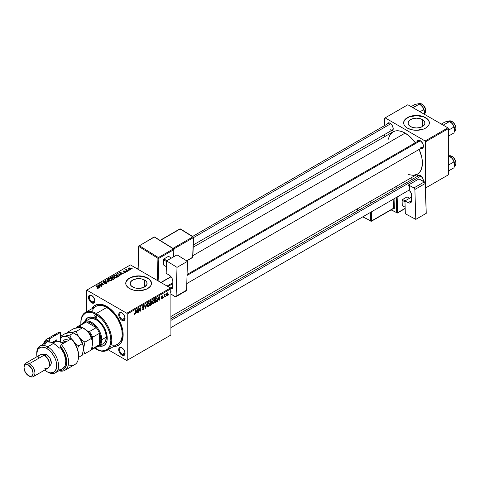 <?xml version="1.0" encoding="UTF-8"?>
<svg xmlns="http://www.w3.org/2000/svg" width="480" height="480" viewBox="0 0 480 480"><rect width="100%" height="100%" fill="white"/><g stroke="black" fill="none" stroke-linecap="round" stroke-linejoin="round"><path stroke-width="0.72" d="M422.484 119.616L422.484 126.528L419.742 127.584L416.502 127.956L413.262 127.584L410.514 126.528A8.466 4.884 180 0 1 408.036 123.072A8.466 4.884 180 0 1 413.262 118.554A8.466 4.884 180 0 1 422.484 119.616L424.32 121.2L424.962 123.072L424.32 124.944L422.484 126.528L422.484 119.616A8.466 4.884 180 0 1 424.962 123.072A8.466 4.884 180 0 1 419.742 127.584A8.466 4.884 180 0 1 410.514 126.528L408.678 124.944L408.036 123.072L408.678 121.2L410.514 119.616L413.262 118.554L416.502 118.182L419.742 118.554L422.484 119.616M429.366 122.964A12.864 7.428 0 0 0 425.598 117.822L425.598 117.612A12.864 7.428 180 0 1 429.366 122.862A12.864 7.428 180 0 1 421.422 129.72A12.864 7.428 180 0 1 407.406 128.112L411.576 129.72L416.502 130.29L423.648 129.036L425.598 128.112L428.388 125.706L429.12 124.308L429.12 121.41L427.194 118.734L425.598 117.612L421.422 115.998L416.502 115.434L411.576 115.998L407.406 117.612L405.804 118.734L403.884 121.41L403.884 124.308L404.616 125.706L407.406 128.112A12.864 7.428 180 0 1 403.638 122.862A12.864 7.428 180 0 1 411.576 115.998A12.864 7.428 180 0 1 425.598 117.612L425.598 117.822A12.864 7.428 0 0 0 411.66 116.19A12.864 7.428 0 0 0 403.638 122.964M132.624 286.962A8.466 4.884 180 0 1 130.146 283.506A8.466 4.884 180 0 1 135.372 278.994A8.466 4.884 180 0 1 144.6 280.056L144.6 286.962L143.316 287.574L138.612 288.396L135.372 288.024L131.574 286.224L130.308 284.46L130.308 282.558L130.794 281.64L133.908 279.444L138.612 278.622L141.852 278.994L145.65 280.794L146.916 282.558L146.916 284.46L144.6 286.962L144.6 280.056A8.466 4.884 180 0 1 147.078 283.506A8.466 4.884 180 0 1 141.852 288.024A8.466 4.884 180 0 1 132.624 286.962M151.476 283.404A12.864 7.428 0 0 0 147.708 278.256L147.708 278.046A12.864 7.428 180 0 1 151.476 283.296A12.864 7.428 180 0 1 143.532 290.16A12.864 7.428 180 0 1 129.516 288.552L133.692 290.16L138.612 290.724L145.758 289.476L147.708 288.552L150.498 286.14L151.23 284.748L151.23 281.85L149.31 279.174L147.708 278.046L143.532 276.438L136.104 276.012L131.466 277.122L127.914 279.174L125.994 281.85L125.994 284.748L127.914 287.424L129.516 288.552A12.864 7.428 180 0 1 125.748 283.296A12.864 7.428 180 0 1 133.692 276.438A12.864 7.428 180 0 1 147.708 278.046L147.708 278.256A12.864 7.428 0 0 0 133.776 276.63A12.864 7.428 0 0 0 125.748 283.404M122.112 347.934A3.858 2.226 -120 0 0 119.604 349.752A3.858 2.226 -120 0 0 122.328 354.354L121.872 355.14A4.5 2.598 60 0 1 118.692 349.626A4.5 2.598 60 0 1 121.872 347.79L120.654 347.364L119.226 347.892L118.752 348.948L118.932 351.174L121.254 354.714L123.642 355.542L124.818 354.57L124.818 351.756L123.642 349.428L121.872 347.79A4.5 2.598 60 0 1 121.878 347.79A4.5 2.598 60 0 1 125.058 353.304A4.5 2.598 60 0 1 121.872 355.14L122.328 354.354A3.858 2.226 60 0 1 119.808 350.952A3.858 2.226 60 0 1 120.402 347.862A3.858 2.226 60 0 1 122.112 347.934M91.914 295.626A3.858 2.226 -120 0 0 89.406 297.45A3.858 2.226 -120 0 0 92.13 302.046L91.674 302.832A4.5 2.598 60 0 1 88.494 297.318A4.5 2.598 60 0 1 91.674 295.482L90.456 295.056L89.028 295.59L88.554 296.64L88.734 298.866L90.456 301.854L91.674 302.832L93.444 303.234L94.614 302.262L94.8 300.246L93.444 297.126L91.674 295.482A4.5 2.598 60 0 1 94.86 300.996A4.5 2.598 60 0 1 91.674 302.832L92.13 302.046A3.858 2.226 60 0 1 89.61 298.644A3.858 2.226 60 0 1 90.198 295.554A3.858 2.226 60 0 1 91.914 295.626M122.112 313.062A3.858 2.226 -120 0 0 119.604 314.886A3.858 2.226 -120 0 0 122.328 319.482L121.872 320.268A4.5 2.598 60 0 1 118.692 314.754A4.5 2.598 60 0 1 121.872 312.918L120.654 312.492L119.226 313.026L118.752 314.076L118.932 316.302L120.654 319.29L121.872 320.268L123.642 320.67L124.818 319.698L124.818 316.884L123.642 314.556L121.872 312.918A4.5 2.598 60 0 1 121.878 312.918A4.5 2.598 60 0 1 125.058 318.432A4.5 2.598 60 0 1 121.872 320.268L122.328 319.482A3.858 2.226 60 0 1 119.808 316.08A3.858 2.226 60 0 1 120.402 312.99A3.858 2.226 60 0 1 122.112 313.062M94.83 300.486L92.13 302.046L94.83 300.486M125.028 352.794L122.328 354.354L125.028 352.794M125.028 317.922L122.328 319.482L125.028 317.922M187.062 274.5L418.758 140.736A3.858 2.226 60 0 1 420.468 140.808A3.858 2.226 -120 0 0 417.972 142.14M417.138 141.666A4.5 2.598 60 0 1 420.228 140.664L419.01 140.238L417.978 140.442L417.108 141.822M386.94 124.23A4.5 2.598 60 0 1 390.03 123.228L388.26 122.826L387.384 123.336L386.91 124.386M417.138 176.538A4.5 2.598 60 0 1 420.228 175.536L419.01 175.11L417.978 175.314L417.108 176.694M107.472 306.828A21.228 12.252 -120 0 0 99.546 305.352A21.228 12.252 60 0 1 107.472 306.828M92.034 308.568A23.154 13.368 60 0 1 106.776 306.408L102.024 304.476L97.68 304.338L94.116 306.012L92.034 308.568M193.2 247.194L392.91 131.892A24.444 14.112 -120 0 1 405.132 133.104L410.148 136.86L415.266 142.746A24.444 14.112 -120 0 0 405.132 133.104L192.936 255.612L405.132 133.104L401.76 131.538L398.514 130.8L395.526 130.92L392.91 131.892L389.886 134.85L388.182 139.38M408.504 174.576L413.28 175.362L417.354 174.228A24.444 14.112 -120 0 0 419.13 149.436L421.668 156.816L422.328 161.034L422.328 164.946L421.098 169.914L419.502 172.44L417.354 174.228L170.904 316.512M170.904 318.702L418.758 175.608A3.858 2.226 60 0 1 420.468 175.68M192.576 236.448L388.554 123.3A3.858 2.226 60 0 1 390.264 123.378M86.31 290.388L86.31 311.874L86.31 290.388L130.428 264.918L170.448 288.024L126.786 313.23L86.766 290.124L126.786 313.23L127.242 314.022L127.242 360.234L170.904 335.028L170.904 288.81L127.242 314.022L127.242 360.234L126.786 360.498L108.18 349.752L126.786 360.498L170.904 335.028L126.786 360.498L170.904 335.028L170.904 288.81L170.448 288.024L170.904 288.81L127.242 314.022L126.786 313.23L170.448 288.024L130.428 264.918L86.31 290.388M154.818 300.738L154.038 303.114L152.718 303.738L152.346 302.496L152.964 300.498L154.2 299.598L154.818 300.738L154.434 299.664L153.72 299.736L152.778 300.834L152.34 302.718L152.748 303.756L153.432 303.672L152.364 303.054L153.432 303.672L154.818 300.738L154.458 300.528L154.818 300.738M158.172 299.886L157.422 301.32L158.904 296.79L159.306 296.562L159.744 299.982L159.408 300.174L159.3 299.232L158.172 299.886L159.3 299.232L159.408 300.174L159.744 299.982L159.306 296.562L158.904 296.79L157.422 301.32L158.172 299.886M134.634 314.526L134.064 314.502L134.01 313.74L134.34 313.5L134.514 314.136L134.958 313.728L135.804 310.128L135.192 313.878L134.634 314.526L135.414 313.05L135.804 310.128L134.652 314.088L134.34 313.5L134.01 313.74L134.634 314.526L133.98 314.094M144.03 308.022L143.496 309.306L142.272 309.786L142.044 309.006L142.374 308.772L142.884 309.318L143.682 308.388L142.398 307.488L142.926 306.024L143.628 305.628L144.126 305.922L144.192 306.384L143.316 306.174L142.704 307.05L143.826 307.44L144.03 308.022L142.704 307.05L143.256 306.21L144.192 306.384L143.922 305.67L143.268 305.772L142.374 307.26L143.7 308.25L143.052 309.24L142.458 309.264L142.374 308.772L142.044 309.006L142.308 309.81L143.028 309.678L142.044 309.114L143.028 309.678L144.03 308.022L142.386 307.074L144.03 308.022M147.006 303.66L145.614 308.142L145.188 308.382L144.702 304.992L145.038 304.794L145.452 307.704L147.006 303.66L145.452 307.704L145.038 304.794L144.702 304.992L145.188 308.382L145.614 308.142L145.116 307.854L145.614 308.142L147.006 303.66M149.526 303.792L148.746 306.174L147.426 306.792L147.066 305.328L147.672 303.552L148.908 302.652L149.526 303.792L149.142 302.724L148.428 302.79L147.48 303.894L147.048 305.772L147.456 306.81L148.14 306.732L147.072 306.114L148.14 306.732L149.526 303.792L149.166 303.582L149.526 303.792M168.666 294.306L168.258 295.068L168.666 294.306M151.884 303.378L151.05 302.892L151.884 303.378L151.626 304.32L149.694 305.784L150.228 301.8L151.824 301.266L151.488 302.862L151.884 303.378L151.488 302.862L151.926 301.716L151.488 301.134L150.228 301.8L149.694 305.784L150.966 305.046L150.594 304.836L150.966 305.046L151.884 303.378L151.488 302.862M136.38 312.468L135.636 313.902L137.112 309.372L137.514 309.138L137.952 312.564L137.622 312.756L137.514 311.814L136.38 312.468L137.514 311.814L137.622 312.756L137.952 312.564L137.514 309.138L137.112 309.372L135.636 313.902L136.38 312.468M138.954 309.738L138.282 312.372L138.828 308.382L139.176 308.184L140.082 310.776L140.862 307.206L140.328 311.196L139.974 311.394L139.062 308.808L138.954 309.738L139.062 308.808L139.974 311.394L140.328 311.196L140.862 307.206L140.082 310.776L139.176 308.184L138.828 308.382L138.282 312.372L138.954 309.738L138.666 309.57L138.954 309.738M161.856 298.812L161.106 298.698L161.394 298.074L161.742 298.524L162.294 297.9L161.46 297.438L161.376 296.85L162.588 295.83L162.798 296.31L162.12 296.232L161.688 296.766L162.594 297.348L162.396 298.308L161.856 298.812L162.636 297.588L161.682 296.844L162.03 296.274L162.798 296.31L162.048 295.932L161.352 297.096L162.306 297.81L161.868 298.47L161.064 298.314L161.856 298.812L161.064 298.362M156.438 301.8L154.986 302.73L155.526 298.74L156.9 298.08L157.416 298.932L157.056 300.852L156.438 301.8L157.422 299.148L156.72 298.098L155.526 298.74L154.986 302.73L155.928 302.184L155.556 301.968L156.438 301.8M168.048 293.58L167.478 295.398L166.422 295.848L166.284 294.612L166.8 293.346L167.616 292.806L168.042 293.388L167.28 292.908L166.23 295.218L167.016 295.83L166.236 295.38L167.016 295.83L168.048 293.58L167.652 293.352L168.048 293.58M165.606 296.076L165.198 296.832L165.606 296.076M164.424 296.214L163.92 297.57L164.31 294.672L164.646 294.48L164.562 295.08L165.324 294.138L164.424 296.214L165.324 294.138L164.562 295.08L164.646 294.48L164.31 294.672L163.92 297.57L164.424 296.214L164.124 296.04L164.424 296.214M163.374 297.36L162.966 298.122L163.374 297.36M126.912 271.674L126.192 271.56L126.912 271.674M129.144 270.384L128.43 270.27L129.144 270.384M117.09 277.392L117.504 276.42L116.364 275.388L114.714 275.13L113.706 275.718L114.264 276.996L116.334 277.62L117.558 276.702L116.628 275.526L114.108 275.34L113.646 276.162L114.618 277.23L117.09 277.392M121.398 274.86L120.918 274.128L122.052 273.48L123.36 273.726L119.736 272.136L119.334 272.37L121.038 275.064L121.398 274.86L120.918 274.128L122.052 273.48L123.36 273.726L119.736 272.136L119.334 272.37L121.038 275.064L121.398 274.86M113.466 277.548L113.13 276.846L113.13 277.956L113.13 276.846L111.972 276.684L111.48 277.338L111.48 276.906L110.664 277.38L113.31 279.528L114.87 278.538L114.678 277.806L113.466 277.548L112.596 276.654L110.664 277.38L113.31 279.528L114.942 278.298L113.532 277.344M109.23 281.88L107.436 279.24L107.076 279.45L108.618 281.712L105.138 280.572L108.804 282.126L109.23 281.88L107.436 279.24L107.076 279.45L108.618 281.712L105.138 280.572L108.804 282.126L109.23 281.88M98.286 288.246L98.178 287.28L98.178 288.306L98.178 287.28L96.24 285.708L96.24 286.17L96.24 285.708L95.904 285.9L97.776 287.424L97.938 288.384L97.938 288.018L97.212 287.994L97.212 288.342L96.966 287.814L96.936 288.216L97.98 288.378L98.568 287.76L96.24 285.708L95.904 285.9L98.094 287.79L96.732 288.078L98.286 288.246L98.586 287.856M102.234 285.924L99.978 284.112L103.938 284.934L101.298 282.786L100.962 282.978L103.218 284.796L99.258 283.962L101.898 286.116L102.234 285.924L99.978 284.112L103.938 284.934L101.298 282.786L100.962 282.978L103.218 284.796L99.258 283.962L101.898 286.116L102.234 285.924M99.606 287.436L99.132 286.71L100.26 286.056L101.568 286.308L97.95 284.718L97.542 284.952L99.246 287.646L99.606 287.436L99.132 286.71L100.26 286.056L101.568 286.308L97.95 284.718L97.542 284.952L99.246 287.646L99.606 287.436M106.686 283.398L107.142 282.846L106.674 282.24L103.77 282.042L104.142 281.532L105.414 281.322L104.076 281.202L103.272 281.73L103.968 282.522L106.506 282.528L106.152 283.26L104.622 283.344L105.936 283.656L107.142 282.81L106.752 282.282L103.92 282.174L104.016 281.598L105.51 281.37L103.656 281.376L103.236 281.892L103.608 282.378L106.452 282.492L106.338 283.17L104.622 283.344L106.686 283.398M111.798 280.446L112.212 279.474L111.072 278.442L109.422 278.184L108.414 278.772L108.972 280.056L110.868 280.686L111.798 280.446L112.266 279.756L111.336 278.58L108.816 278.394L108.354 279.216L109.326 280.284L111.798 280.446M123.936 272.532L125.154 272.682L125.88 272.004L125.196 271.554L123.6 271.62L123.576 271.212L124.758 271.008L123.63 270.894L123.012 271.314L123.27 271.818L125.436 272.004L123.936 272.532L125.508 272.532L125.622 271.692L123.768 271.686L123.576 271.212L124.758 271.008L123.306 271.032L123.27 271.818L125.316 271.896L125.238 272.352L123.936 272.532M119.976 275.586L119.16 273.978L119.16 274.392L119.16 273.978L117.198 273.654L116.748 274.296L116.748 273.864L115.956 274.32L118.602 276.474L120.078 275.43L119.646 274.32L117.72 273.57L115.956 274.32L118.602 276.474L120.132 275.202M130.674 269.55L130.974 268.806L130.092 268.032L128.952 267.864L128.196 268.368L128.964 269.472L130.272 269.7L131.022 269.034L130.278 268.128L128.538 268.014L128.172 268.518L128.964 269.472L130.674 269.55M127.866 271.122L126.648 270.036L126.666 269.19L126.336 269.886L125.61 269.754L127.536 271.314L127.866 271.122L127.11 270.492L126.666 269.19L126.336 269.886L125.61 269.754L127.536 271.314L127.866 271.122M132.204 268.62L131.484 268.506L132.204 268.62M123.132 333.954A21.228 12.252 60 0 1 120.444 341.55A21.228 12.252 -120 0 0 123.132 333.954M384.666 118.134L384.666 125.55L384.666 118.134L407.862 104.742L447.882 127.848L425.142 140.982L385.116 117.87L425.142 140.982L425.598 141.768L425.598 187.98L448.338 174.852L448.338 128.64L425.598 141.768L425.49 188.046L448.338 174.852L425.49 188.046L448.338 174.852L448.338 128.64L447.882 127.848L448.338 128.64L425.598 141.768L425.142 140.982L447.882 127.848L407.862 104.742L384.666 118.134M384.666 134.46L384.666 136.65L384.666 134.46M423.354 181.734L423.174 179.502L422.484 177.912L420.228 175.536A4.5 2.598 60 0 1 423.414 181.05A4.5 2.598 60 0 1 423.402 181.326M390.654 130.872L391.8 130.98L392.676 130.476L393.156 127.992L391.8 124.872L390.03 123.228A4.5 2.598 60 0 1 393.216 128.742A4.5 2.598 60 0 1 390.798 130.914M420.852 148.302L421.998 148.416L422.88 147.912L423.354 145.428L422.484 143.04L420.228 140.664A4.5 2.598 60 0 1 423.414 146.178A4.5 2.598 60 0 1 421.002 148.35M423.402 145.902A3.858 2.226 60 0 1 422.616 147.42A3.858 2.226 60 0 1 420.684 147.228A3.858 2.226 -120 0 0 423.402 145.902M393.204 128.466A3.858 2.226 60 0 1 392.412 129.984A3.858 2.226 60 0 1 390.486 129.792A3.858 2.226 -120 0 0 393.204 128.466M423.402 180.774A3.858 2.226 60 0 1 423.324 181.284A3.858 2.226 -120 0 0 423.402 180.774M113.904 346.446L115.872 346.284L118.35 345.366L121.218 342.564L122.442 339.846L123.072 336.57L122.832 330.894L121.218 324.738L117.162 316.692L113.04 311.46L106.776 306.408A23.154 13.368 60 0 1 123.15 334.764A23.154 13.368 60 0 1 113.904 346.446M125.052 318.156A3.858 2.226 60 0 1 124.26 319.674A3.858 2.226 60 0 1 122.328 319.482A3.858 2.226 -120 0 0 125.052 318.156M125.052 353.028A3.858 2.226 60 0 1 124.26 354.546A3.858 2.226 60 0 1 122.328 354.354A3.858 2.226 -120 0 0 125.052 353.028M94.848 300.72A3.858 2.226 60 0 1 94.062 302.238A3.858 2.226 60 0 1 92.13 302.046A3.858 2.226 -120 0 0 94.848 300.72M151.23 282.06L149.31 279.384L145.758 277.332L138.612 276.084L131.466 277.332L127.914 279.384L125.994 282.06M429.12 121.62L427.194 118.944L423.648 116.898L416.502 115.644L409.356 116.898L405.804 118.944L403.884 121.62M99.606 284.25L99.606 283.764L99.606 284.25M101.298 283.254L101.298 282.786L101.298 283.254M99.978 284.55L99.978 284.112L99.978 284.55M100.626 285.084L100.626 284.604L100.626 285.084M97.95 285.588L97.95 284.718L97.95 285.588M99.132 287.454L99.132 286.71L99.132 287.454M98.94 286.392L98.436 285.594L98.436 286.362L98.046 285.066L98.046 285.75L98.046 285.066L99.84 285.87L99.84 286.302L99.84 285.87L98.94 286.392L98.94 287.154L98.046 285.066L99.84 285.87L98.94 286.392M97.776 287.424L97.938 288.018M104.916 283.494L104.916 283.134L104.916 283.494M105.012 283.536L105.012 283.194L105.012 283.536M106.338 283.56L106.338 283.17L106.338 283.56M106.452 282.492L106.338 283.17M103.656 282.402L103.656 281.376L103.656 282.402M103.92 282.174L104.016 281.598M104.328 282.576L104.328 282.27L104.328 282.576M105.228 282.48L105.228 282.132L105.228 282.48M106.752 283.362L106.752 282.282L106.752 283.362M105.468 280.71L105.468 280.374L105.468 280.71M107.67 281.646L107.67 281.292L107.67 281.646M108.618 282.048L108.618 281.712L108.618 282.048M107.436 279.984L107.436 279.24L107.436 279.984M108.816 279.93L108.816 278.394L108.816 279.93M111.336 279.006L111.336 278.58L111.336 279.006M109.674 280.104L108.858 279.21L108.858 279.966L109.182 278.616L110.97 278.748L111.45 280.218L111.45 280.596L111.45 280.218L109.674 280.104L109.674 280.452L108.858 279.21L109.608 278.472L110.97 278.748L111.762 279.648L111.126 280.344L109.674 280.104M111.768 279.732L111.45 280.218M114.51 278.832L114.51 277.692L114.51 278.832M112.134 278.106L111.306 277.434L111.306 277.902L111.306 277.434L112.812 277.044L113.076 277.992L113.076 277.41L112.134 278.574L111.306 277.434L112.812 277.044L113.028 277.518L112.134 278.106M113.334 279.084L112.44 278.358L112.44 278.82L113.142 277.95L114.168 277.878L114.264 278.976L114.264 278.526L113.334 279.51L112.44 278.358L114.168 277.878L114.264 278.526L113.334 279.084M112.812 277.044L113.076 277.41M124.182 272.652L124.182 272.292L124.182 272.652M125.238 272.658L125.238 272.352L125.238 272.658M125.316 271.896L125.238 272.352M123.306 271.032L123.27 271.818M123.552 271.596L123.576 271.212M125.622 272.46L125.622 271.692L125.622 272.46M125.508 272.532L125.622 271.692M119.736 273.012L119.736 272.136L119.736 273.012M120.918 274.878L120.918 274.128L120.918 274.878M120.726 273.81L120.222 273.012L120.222 273.78L119.838 272.484L119.838 273.168L119.838 272.484L121.632 273.288L121.632 273.72L121.632 273.288L120.726 273.81L120.726 274.578L119.838 272.484L121.632 273.288L120.726 273.81M118.626 276.024L116.598 274.38L116.598 274.848L116.598 274.38L117.552 273.894L118.806 274.158L119.628 275.13L118.626 276.456L118.626 276.024L116.598 274.38L117.792 273.858L119.112 274.356L119.604 275.286L118.626 276.024M114.108 276.876L114.108 275.34L114.108 276.876M116.628 275.946L116.628 275.526L116.628 275.946M114.966 277.044L114.15 276.156L114.15 276.912L114.474 275.562L116.262 275.694L116.742 277.164L116.742 277.542L116.742 277.164L114.966 277.044L114.966 277.398L114.15 276.156L114.9 275.418L116.262 275.694L117.054 276.594L116.418 277.29L114.966 277.044M117.06 276.672L116.742 277.164M128.538 269.166L128.538 268.014L128.538 269.166M130.278 268.56L130.278 268.128L130.278 268.56M129.258 269.256L128.814 268.188L129.942 268.314L130.386 269.382L129.258 269.256L129.258 269.61L128.622 268.608L129.012 268.116L130.56 268.962L130.26 269.436L129.258 269.256M128.604 269.226L128.814 268.188M130.578 269.598L130.578 269.082L130.386 269.382M128.766 270.54L128.766 270.078L128.766 270.54M125.946 270.024L125.946 269.556L125.946 270.024M126.336 270.342L126.336 269.886L126.336 270.342M126.354 269.274L126.336 269.886M126.534 270.504L126.654 269.532M127.11 270.972L127.11 270.492L127.11 270.972M126.534 271.83L126.534 271.368L126.534 271.83M131.826 268.77L131.826 268.308L131.826 268.77M108.858 279.21L109.182 278.616M114.168 277.878L114.264 278.526M114.15 276.156L114.474 275.562M151.926 301.716L151.152 301.266L151.926 301.716L151.488 301.134M151.068 301.746L150.504 302.07L150.336 303.312L150.216 301.908L151.068 301.746L150.696 301.53L151.596 301.92L150.336 303.312L150.048 303.15L151.458 302.466L151.56 301.722L151.068 301.746L151.596 301.92M150.972 303.372L150.27 303.78L150.09 305.124L149.988 303.612L150.972 303.372L150.6 303.162L151.554 303.558L151.038 304.56L150.09 305.124L149.802 304.962L151.374 304.182L151.518 303.336L150.972 303.372L151.554 303.558M148.416 303.228L147.648 304.224L147.378 305.7L147.828 306.378L148.632 305.826L149.196 304.092L148.758 303.132L148.416 303.228L149.196 303.942L148.164 306.288L147.06 305.418L147.378 305.598L147.492 303.876L148.416 303.228L148.092 303.042L148.914 303.186L148.338 302.85M148.164 306.288L147.054 305.976M144.93 306.57L145.344 306.81L144.93 306.57M145.062 307.482L145.452 307.704L145.062 307.482M142.044 309.024L142.458 309.264L142.044 309.024M143.052 309.24L142.458 309.264M143.148 307.884L143.61 307.98M143.544 307.938L142.374 307.266L142.752 307.848M143.274 305.766L144.198 306.3L143.274 305.766M143.202 305.808L144.192 306.384L143.202 305.808M143.256 306.21L143.862 306.528M143.808 307.428L143.4 307.356M134.652 314.088L134.31 313.842M137.574 312.342L137.952 312.564L137.574 312.342M137.142 311.598L137.514 311.814L137.142 311.598M136.566 311.934L137.052 309.558L137.466 311.412L136.32 311.79L137.466 311.412L137.268 309.684L136.566 311.934M139.116 309.036L139.608 309.318L139.116 309.036M139.386 309.846L139.914 310.152L139.386 309.846M139.644 310.518L140.082 310.776L139.644 310.518M139.776 310.878L140.328 311.196L139.776 310.878M161.868 298.47L161.394 298.074M162.18 297.588L161.352 297.108M162.798 296.31L162.048 295.932M162.03 296.274L162.468 296.55M161.382 296.844L161.76 297.084M159.36 299.766L159.744 299.982L159.36 299.766M158.928 299.022L159.3 299.232L158.928 299.022M158.352 299.352L158.838 296.976L159.258 298.83L158.112 299.214L159.258 298.83L159.06 297.102L158.352 299.352M157.086 298.14L156.72 298.098M157.062 298.944L157.422 299.148L157.062 298.944M156.696 298.56L155.796 299.016L155.382 302.07L156.702 300.948L157.092 299.172L156.696 298.56L157.092 299.316L155.808 301.824L155.094 301.902L155.382 302.07L155.796 299.016L155.508 298.848L156.696 298.56L156.27 298.314L156.864 298.59L156.324 298.278M153.708 300.174L152.688 302.172L152.814 303.144L153.456 303.228L152.352 302.358L152.67 302.544L152.784 300.822L153.708 300.174L153.384 299.988L154.05 300.078L153.708 300.174L154.488 300.888L153.456 303.228L152.346 302.922M166.488 295.89L167.016 295.83M167.79 292.854L167.28 292.908M166.56 294.99L167.262 293.256L167.718 293.772L167.022 295.494L166.254 294.81L167.022 295.494L166.572 294.768L167.172 293.316L167.718 293.772L167.262 293.256M164.85 294.438L165.192 294.63L164.85 294.438M153.456 303.228L154.488 301.038L154.308 300.21L153.63 299.796M167.022 295.494L167.718 293.772M95.862 317.436A1.608 0.93 60 0 1 94.812 316.02A1.608 0.93 60 0 1 95.058 314.73A1.608 0.93 60 0 1 95.862 314.808L96.996 316.776L95.862 317.436L94.722 315.468L95.058 314.73L95.862 314.808A1.608 0.93 60 0 1 96.912 316.224A1.608 0.93 60 0 1 96.666 317.514L95.862 317.436L96.996 316.776L96.666 317.514A1.608 0.93 60 0 1 95.862 317.436M96.666 346.644L96.996 347.766L95.862 348.42A1.608 0.93 60 0 1 95.1 347.646M88.05 317.562A16.08 9.282 -120 0 0 85.392 321.39M88.272 317.424L86.406 318.864L84.966 321.564A16.08 9.282 60 0 1 87.822 317.688A16.08 9.282 60 0 1 95.862 318.486L100.212 321.996L103.902 326.97L106.362 332.652L107.01 335.49L107.01 340.614L105.312 344.364L103.902 345.54L102.174 346.176L99.114 346.074M112.692 345.228L115.368 345.12L117.708 344.25A21.87 12.624 -120 0 0 121.062 326.73A21.87 12.624 -120 0 0 106.776 307.458L96.312 313.494L95.862 314.286A21.228 12.252 60 0 1 110.868 340.278A21.228 12.252 60 0 1 95.862 348.942L96.312 349.206A21.87 12.624 -120 0 0 111.78 340.278A21.87 12.624 -120 0 0 96.312 313.494A21.87 12.624 60 0 1 110.604 332.766A21.87 12.624 60 0 1 107.25 350.292A21.87 12.624 60 0 1 96.312 349.206L101.604 350.94L105.384 350.508L108.342 348.45L110.22 344.934L110.868 340.278L110.22 334.878L108.342 329.19L105.384 323.712L101.604 318.918L97.332 315.216L92.934 312.924L88.782 312.246L85.248 313.23L82.626 315.804L81.138 319.734L80.922 324.69M108.09 307.224L107.226 307.722L108.09 307.224M87.996 320.13L89.238 319.098A14.148 8.172 60 0 1 96.312 319.8A14.148 8.172 60 0 1 105.558 332.268A14.148 8.172 60 0 1 103.392 343.608L98.844 346.23A14.148 8.172 60 0 1 96.414 346.89A14.148 8.172 -120 0 0 101.772 339.756L100.86 339.756A13.506 7.8 60 0 1 99.498 344.646A13.506 7.8 60 0 1 96.234 346.536M80.85 322.692A21.87 12.624 60 0 1 85.38 312.414A21.87 12.624 60 0 1 96.312 313.494L106.776 307.458A21.87 12.624 -120 0 0 95.844 306.372L93.918 307.968L92.49 310.23M94.386 348.012L95.862 348.942A21.228 12.252 60 0 1 94.428 348.036M96.78 346.872A1.608 0.93 60 0 1 96.666 348.498A1.608 0.93 60 0 1 95.862 348.42L96.996 347.766L96.294 348.57L95.058 347.568M87.822 317.688L91.506 316.974L95.862 318.486A16.08 9.282 60 0 1 106.362 332.652A16.08 9.282 60 0 1 103.902 345.54A16.08 9.282 60 0 1 99.102 346.068M107.25 350.292L118.728 343.542L120.414 341.604L121.572 339.036L122.166 335.946L121.944 330.582L120.414 324.768L117.708 318.996L114.066 313.776L109.794 309.54L105.258 306.666L102.288 305.634L99.486 305.358L96.966 305.844L85.38 312.414M96.312 313.494A21.87 12.624 -120 0 0 80.85 322.422L80.85 322.95A21.228 12.252 60 0 1 95.862 314.286L96.312 313.494M80.922 324.642A21.228 12.252 60 0 1 80.85 322.95M99.57 345.81L102.63 345.918M86.862 318.6L85.422 321.3M89.238 319.098L92.484 318.468L96.312 319.8L100.146 322.89L103.392 327.264L105.558 332.268L106.32 337.128L105.558 341.112L103.392 343.608M99.48 345.792A16.08 9.282 -120 0 0 104.124 345.402M448.554 121.308L445.134 121.896L441.354 124.08L445.134 121.896L448.56 121.284L449.562 121.5L443.658 124.914L443.832 125.514L443.658 124.914L449.562 121.5L452.46 123.858A6.258 3.612 -120 0 0 450.246 121.896L452.46 123.858L453.99 127.008L448.338 130.272L453.99 127.008L454.626 130.368L453.99 132.912L448.338 136.176L453.99 132.912L454.626 130.368L454.524 128.154L453.378 125.202L451.944 123.264L449.67 121.608M455.886 128.316A5.4 3.12 -120 0 0 452.064 121.548L451.794 121.392A5.79 3.342 60 0 1 455.46 126.138A5.79 3.342 60 0 1 455.052 130.86M454.47 131.256L454.686 131.13A5.79 3.342 -120 0 0 455.574 126.492A5.79 3.342 -120 0 0 451.794 121.392L450.57 122.1L451.794 121.392A5.79 3.342 -120 0 0 448.902 121.104L451.986 121.374L452.814 122.064M443.658 124.914L443.064 125.07L443.658 124.914M449.562 121.5L450.246 121.896L448.98 121.314L447.552 121.398M454.674 129.606L454.674 129.564A6.258 3.612 -120 0 0 452.46 123.858L453.408 125.382L454.674 129.564A6.258 3.612 -120 0 1 454.674 129.594M453.528 122.73L455.598 126.312M455.814 127.26L455.886 128.166M448.638 121.284A5.79 3.342 60 0 1 451.794 121.392L451.986 121.374C456.042 125.142 456.942 128.4 454.686 131.13M420.366 140.766L187.032 275.472L420.366 140.766M172.8 283.692L167.874 286.536L172.8 283.692M420.942 176.04L170.904 320.4L420.942 176.04M448.554 156.18L449.562 156.372L448.338 157.08L449.562 156.372L452.46 158.73A6.258 3.612 -120 0 0 450.246 156.768L452.46 158.73L453.99 161.88L448.338 165.144L453.99 161.88L454.626 165.24L453.99 167.784L448.338 171.048L453.99 167.784L454.626 165.24L454.524 163.026L453.378 160.074L451.944 158.136L449.67 156.48M455.886 163.188A5.4 3.12 -120 0 0 452.064 156.42L451.794 156.264A5.79 3.342 60 0 1 455.46 161.01A5.79 3.342 60 0 1 455.052 165.732M454.47 166.128L454.686 166.002A5.79 3.342 -120 0 0 455.574 161.364A5.79 3.342 -120 0 0 451.794 156.264L450.57 156.966L451.794 156.264A5.79 3.342 -120 0 0 448.902 155.976L451.986 156.24L452.814 156.936M454.674 164.478L454.674 164.436A6.258 3.612 -120 0 0 452.46 158.73L453.408 160.254L454.674 164.436A6.258 3.612 -120 0 1 454.674 164.466M453.528 157.602L455.598 161.178M455.814 162.132L455.886 163.038M448.638 156.156A5.79 3.342 60 0 1 451.794 156.264L451.986 156.24C456.042 160.014 456.942 163.266 454.686 166.002M448.032 156.174L450.246 156.768L449.562 156.372M193.5 237.612L390.744 123.732L193.5 237.612M417.354 103.962L414.936 104.46L411.156 106.644L414.936 104.46L417.834 103.872L419.364 104.07L413.454 107.478L413.634 108.078L413.454 107.478L413.238 107.85L413.454 107.478L412.86 107.634L419.364 104.07L421.632 105.732L423.21 107.952L424.428 111.39L424.188 114.168L424.44 111.444L423.558 108.492L421.74 105.828L419.472 104.172M418.44 103.848A5.79 3.342 60 0 1 421.596 103.956L422.61 104.628M420.372 104.664L421.596 103.956A5.79 3.342 -120 0 0 418.698 103.668L421.788 103.938L420.372 104.664M420.006 111.756L423.792 109.572L420.006 111.756M424.476 112.17L424.476 112.128A6.258 3.612 -120 0 0 422.262 106.428A6.258 3.612 -120 0 0 420.048 104.46L422.784 107.166L424.476 112.128A6.258 3.612 -120 0 1 424.476 112.158M424.272 113.82L424.488 113.694A5.79 3.342 -120 0 0 425.376 109.056A5.79 3.342 -120 0 0 421.596 103.956A5.79 3.342 60 0 1 425.262 108.702A5.79 3.342 60 0 1 424.854 113.424M423.33 105.294L425.394 108.876M425.616 109.824L425.688 110.73M425.688 110.886A5.4 3.12 -120 0 0 421.866 104.112L421.788 103.938C425.718 106.866 426.618 110.118 424.488 113.694M418.356 103.848L419.364 104.07M83.124 323.832A13.506 7.8 60 0 1 86.394 321.948A13.506 7.8 60 0 1 96.234 327.63L93.864 325.086L91.314 323.214L88.758 322.14L86.394 321.948L96.234 327.63A13.506 7.8 60 0 1 99.498 333.288A13.506 7.8 60 0 1 100.86 339.756L100.518 336.606L99.498 333.288L99.498 344.646L100.518 342.498L100.86 339.756L101.772 339.756A14.148 8.172 -120 0 0 94.158 324.138A14.148 8.172 -120 0 0 82.902 323.496A14.148 8.172 60 0 1 84.69 321.72A14.148 8.172 60 0 1 95.598 325.512A14.148 8.172 60 0 1 101.772 339.756L106.32 337.128L101.772 339.756A14.148 8.172 60 0 1 98.844 346.23M76.962 327.75A12.864 7.428 60 0 1 80.07 326.7L81.06 327.27L79.572 325.884L86.394 321.948L96.234 327.63L89.412 331.566L88.002 331.278A12.864 7.428 60 0 1 92.22 338.592L92.22 339.972L92.676 337.224L99.498 333.288L99.498 344.646L92.676 348.588L92.22 346.974L92.22 347.748A12.864 7.428 60 0 1 91.872 348.294L92.22 347.748L92.676 348.588A13.506 7.8 60 0 1 91.404 349.782A13.506 7.8 -120 0 0 92.676 348.588L99.498 344.646A13.506 7.8 -120 0 1 98.064 345.936L91.242 349.878M88.002 331.278L86.802 330.588L88.002 331.278L89.304 332.928L92.22 338.592L92.676 337.224L99.498 333.288A13.506 7.8 -120 0 0 96.234 327.63L89.412 331.566A13.506 7.8 60 0 1 92.676 337.224A13.506 7.8 -120 0 0 89.412 331.566L88.002 331.278M77.736 326.478L84.558 322.542A13.506 7.8 -120 0 1 86.394 321.948L79.572 325.884A13.506 7.8 -120 0 0 76.302 327.774A13.506 7.8 60 0 1 77.736 326.478A13.506 7.8 60 0 1 79.572 325.884L80.07 326.7L78.762 326.838L76.62 328.074M54.336 336A18.012 10.398 60 0 1 60.384 332.508A18.012 10.398 -120 0 0 56.838 333.348L46.83 339.126A18.012 10.398 60 0 1 50.376 338.286L60.384 332.508L60.384 342.132L60.384 332.508L50.376 338.286A18.012 10.398 -120 0 0 43.482 344.028A18.012 10.398 60 0 1 46.83 339.126M36.744 353.688A15.438 8.91 60 0 1 39.93 346.08A15.438 8.91 60 0 1 47.652 346.842L46.74 348.42A14.148 8.172 60 0 1 56.748 365.748A14.148 8.172 60 0 1 46.74 371.526L47.652 372.054A15.438 8.91 -120 0 0 58.566 365.748A15.438 8.91 -120 0 0 47.652 346.842A15.438 8.91 60 0 1 57.732 360.444A15.438 8.91 60 0 1 55.368 372.816A15.438 8.91 60 0 1 47.652 372.054L50.568 372.858L53.814 372.228L55.062 371.196L56.556 367.89L56.556 363.384L55.986 360.888L55.062 358.356L52.302 353.574L50.568 351.51L46.74 348.42L44.79 347.514L41.184 347.154L38.418 348.75L37.494 350.214L36.732 354.198L36.954 356.712A14.148 8.172 60 0 1 36.732 354.198A14.148 8.172 60 0 1 46.74 348.42L47.652 346.842L53.562 343.428L47.652 346.842A15.438 8.91 -120 0 0 36.732 353.148L36.732 354.198M49.47 364.698L49.47 363.648A6.432 3.714 -120 0 0 44.922 355.77L44.01 355.248A7.716 4.458 60 0 1 49.47 364.698A7.716 4.458 60 0 1 44.01 367.848M42.96 354.87L45 354.114L46.74 354.72L49.956 358.116L51.288 362.598L50.94 364.41L49.956 365.544A6.432 3.714 -120 0 0 50.94 360.39A6.432 3.714 -120 0 0 46.74 354.72L44.922 355.77A6.432 3.714 60 0 1 49.446 364.14M24.018 367.362A7.716 4.458 60 0 1 25.596 363.264A7.716 4.458 60 0 1 29.46 363.648L28.548 365.226A6.432 3.714 60 0 1 33.096 373.104A6.432 3.714 60 0 1 28.548 375.726L29.46 376.254A7.716 4.458 -120 0 0 34.914 373.104A7.716 4.458 -120 0 0 29.46 363.648A7.716 4.458 60 0 1 34.5 370.452A7.716 4.458 60 0 1 33.318 376.638A7.716 4.458 60 0 1 29.46 376.254L28.548 375.726L31.074 376.302L32.328 375.576L33.096 373.104L31.764 368.622L28.548 365.226L26.808 364.62L25.332 364.908L24.348 366.042L24 367.848L25.332 372.33L28.548 375.726A6.432 3.714 60 0 1 24 367.848A6.432 3.714 60 0 1 28.548 365.226L29.46 363.648L44.01 355.248L29.46 363.648A7.716 4.458 -120 0 0 24 366.798L24 367.848M33.318 376.638L47.868 368.232A7.716 4.458 -120 0 0 49.056 362.046A7.716 4.458 -120 0 0 44.01 355.248A7.716 4.458 -120 0 0 40.152 354.864L25.596 363.264M55.368 372.816L62.646 368.616A15.438 8.91 -120 0 0 60.384 347.484L59.022 348.27A15.438 8.91 -120 0 0 53.562 343.428A15.438 8.91 -120 0 0 48.102 341.97L49.47 341.178L49.47 339.984L47.808 340.236L45.114 341.964L43.992 343.734A16.722 9.654 60 0 1 49.47 339.984L50.376 338.286L49.47 339.984L49.47 341.178A15.438 8.91 -120 0 0 47.208 341.88L39.93 346.08M64.842 370.32L74.85 364.542A18.012 10.398 -120 0 0 71.298 338.808L61.296 344.586A18.012 10.398 60 0 1 64.842 370.32A18.012 10.398 60 0 1 58.914 370.77A18.012 10.398 -120 0 0 68.508 363.498A18.012 10.398 -120 0 0 61.296 344.586L60.384 346.284L60.384 347.484L64.194 353.94L65.82 360.708L65.472 364.596L64.872 366.186L62.628 368.628M78.576 355.278L78.348 352.428L77.016 347.562L74.634 342.786L71.298 338.808L61.296 344.586L60.384 346.284A16.722 9.654 60 0 1 66.738 362.676A16.722 9.654 60 0 1 59.43 370.47L62.226 370.2L63.666 369.492L64.866 368.382L66.414 365.124L66.702 360.78L66.354 358.344L63.51 350.814L60.384 346.284L60.384 347.484L59.022 348.27L56.388 345.492L53.562 343.428L50.736 342.228L48.102 341.97L49.47 341.178L46.722 342.198L44.844 344.598M61.572 369.084L58.434 369.21M44.67 370.08L46.74 371.526A14.148 8.172 60 0 1 44.67 370.08M49.362 365.886L49.956 365.544L49.266 365.796M56.748 341.28L56.748 339.822L51.9 342.618L56.748 339.822L56.748 341.28M54.306 341.232A12.54 7.242 -120 0 0 53.094 342.936M52.908 343.398L54.096 341.436M54.93 340.872L54.93 341.88L54.93 340.872M38.556 358.398A7.716 4.458 60 0 1 44.01 355.248L44.922 355.77L46.74 354.72A6.432 3.714 -120 0 0 43.524 354.402L42.93 354.744M78.576 356.298L78.576 355.248A16.722 9.654 -120 0 0 73.122 340.59L71.298 338.808A18.012 10.398 60 0 1 78.576 356.298A18.012 10.398 60 0 1 68.328 364.8M74.43 333.438L74.43 333.438A12.222 7.056 60 0 1 79.26 337.548A12.222 7.056 60 0 1 83.58 348.684L83.958 351.444L84.918 353.67L82.56 354.258L84.918 353.67L91.338 349.962L84.918 353.67L83.958 351.444L83.58 348.684L84.918 342.15L91.338 338.442L92.298 340.668L92.676 343.428L91.338 349.962L92.676 343.428A12.222 7.056 -120 0 0 88.356 332.292L90.21 335.28L91.338 338.442L84.918 342.15L81.858 340.098L79.26 337.548L77.406 334.56L76.278 331.398L82.698 327.69L85.752 329.742L88.356 332.292A12.222 7.056 -120 0 0 84.036 328.464L82.698 327.69L76.278 331.398L73.224 332.142L69.594 332.604L67.632 332.172L74.058 328.464L79.716 327.306L82.698 327.69L87.138 330.954L89.376 333.738L92.298 340.668L92.676 343.428L92.016 339.234L90.144 334.914L87.342 331.134L84.036 328.464M80.73 327.312L74.058 328.464L67.632 332.172L67.32 333.126L67.632 332.172L73.11 332.724L76.656 334.992L79.26 337.548L77.406 334.56L76.278 331.398L70.62 332.556L73.602 332.94L69.906 335.076L62.46 336.786L61.086 338.058L60.222 339.966M80.478 338.886L79.26 337.548L81.756 342.108L83.202 345.924L83.58 348.684L84.918 342.15L80.478 338.886M83.58 348.684A12.222 7.056 60 0 1 83.58 348.732A12.222 7.056 -120 0 0 83.58 348.684L82.242 355.212L78.552 357.348L82.242 355.212L83.58 348.684A12.222 7.056 -120 0 0 79.26 337.548A12.222 7.056 -120 0 0 74.94 333.714L73.602 332.94L76.656 334.992L79.26 337.548L81.108 340.524L82.242 343.692L78.552 345.828L74.97 343.344L78.552 345.828L82.242 343.692L83.202 345.924L83.58 348.684M78.774 327.486L80.736 327.258L82.698 327.69M69.384 332.718L68.01 332.976L69.384 332.718M66.528 333.312L64.962 333.714L66.528 333.312M70.854 339.066L67.446 336.822L64.248 336.234A12.222 7.056 60 0 1 70.854 339.066M62.532 342.96L63.294 340.806L64.86 339.642L66.996 339.66L68.616 340.356M78.012 347.514L78.552 345.828L78.012 347.514M73.602 332.94L69.906 335.076L71.34 338.85L69.906 335.076L64.248 336.234L61.266 335.85L60.306 339.186L61.266 335.85L64.962 333.714L61.266 335.85L64.248 336.234A12.222 7.056 60 0 0 60.384 339.45M66.294 341.7A7.074 4.086 -120 0 0 63.942 341.874L61.926 343.038M53.508 343.398A11.58 6.684 60 0 1 60.84 342.378A11.58 6.684 60 0 1 62.754 343.746A11.58 6.684 -120 0 0 55.05 341.808L52.878 343.062M60.84 342.378L61.296 342.642A10.932 6.312 -120 0 1 62.826 343.704L60.786 342.372M395.928 186.594L395.994 188.748L395.928 186.594M396.714 212.7L396.258 197.508L396.714 212.7L391.272 209.784L396.714 212.7A0.642 0.36 -1.7 0 0 397.62 212.682L405.168 208.326L397.62 212.682L397.152 196.992L397.62 212.682L396.714 212.7L397.182 212.976A0.642 0.384 -61.8 0 1 396.714 212.7L397.62 212.682A0.642 0.372 60 0 1 397.182 212.976L397.62 212.682M393.318 208.554L393.3 208.608A0.642 0.372 -120 0 1 392.994 208.59A0.642 0.372 -120 0 0 393.432 208.296L393.162 199.296L393.432 208.296A0.642 0.36 178.3 0 1 394.344 208.278A1.284 0.744 60 0 1 393.468 208.86L394.098 208.89L394.344 208.278L394.056 198.78L394.344 208.278A0.642 0.36 -1.7 0 0 393.432 208.296L371.604 220.902L371.334 211.896L371.604 220.902L370.692 220.92L370.44 212.412L370.692 220.92L362.928 216.75L370.692 220.92A0.642 0.36 -1.7 0 0 371.604 220.902A0.642 0.372 60 0 1 371.166 221.19A0.642 0.384 -61.8 0 1 370.692 220.92L371.604 220.902L370.692 220.92M411.54 197.136L404.946 200.946L405.336 213.762L404.946 200.946L408.132 202.65L411.636 200.628L408.132 202.65L409.512 203.07L411.096 202.374L411.594 201.126L411.402 193.908L410.382 191.688L409.11 190.566A3.216 1.854 60 0 1 411.462 194.454L411.636 200.328A5.148 2.97 60 0 1 410.574 202.836A5.148 2.97 60 0 1 408.132 202.65L404.946 200.946L411.54 197.136M415.788 219.372L405.336 213.762L415.788 219.372L414.888 189.462L415.788 219.372L426.246 213.33L415.788 219.372M408.858 190.224L409.554 189.51L409.77 188.292L408.492 184.98L414.126 188.022L414.888 189.462L425.352 183.42L426.246 213.33L425.058 182.526L418.956 178.938L424.41 181.866L413.946 187.902L408.492 184.98L418.956 178.938L408.492 184.98L408.714 185.304A3.858 2.226 60 0 1 408.972 190.17L170.904 327.618M424.41 181.866L413.946 187.902A1.284 0.744 60 0 1 414.888 189.462L425.352 183.42A1.284 0.744 -120 0 0 424.41 181.866M402.738 205.926L405.138 207.21L402.27 205.656L402.108 200.31L404.976 201.852L402.108 200.31L402.546 199.518L407.094 196.89L409.62 198.246L407.094 196.89L402.546 199.518L405.072 200.874L402.546 199.518L402.108 200.31L402.27 205.656L405.138 207.192L402.738 205.926M411.894 179.568L411.828 177.414L411.894 179.568M396.822 186.078L396.888 188.232L396.822 186.078M371.07 203.136L371.004 200.982L371.07 203.136M392.832 188.382L392.898 190.536L392.832 188.382M357.804 208.608L357.87 210.762L357.804 208.608M370.176 203.652L370.11 201.498L370.176 203.652M362.724 216.87L371.472 221.214L393.3 208.608A0.642 0.372 -120 0 0 393.432 208.296L371.604 220.902M166.56 260.904L166.176 273.276L166.56 260.904L177.012 267.366L187.476 261.33L177.018 254.868L166.56 260.904L177.018 254.868L187.476 261.33L186.576 290.202L187.476 261.33L177.012 267.366L176.112 296.238L177.012 267.366L166.56 260.904M169.356 275.244L166.176 273.276L169.356 275.244A5.148 2.97 60 0 1 172.86 281.616L171.888 278.04L169.356 275.244M185.808 290.76L175.68 296.844L170.904 294.066L175.17 296.706A1.284 0.744 60 0 0 175.848 296.79L186.306 290.754A1.284 0.744 -120 0 0 186.576 290.202L176.112 296.238A1.284 0.744 60 0 1 175.848 296.79M170.694 292.65L170.778 290.028M170.778 288.684L171.966 288.702L172.626 287.766L172.86 281.616L172.686 287.286A3.216 1.854 60 0 1 172.02 288.666A3.216 1.854 60 0 1 170.844 288.708M172.71 286.548L170.298 287.94L172.71 286.548M172.692 287.1L170.61 288.3L172.692 287.1M163.494 259.698L166.536 261.582L163.494 259.698L163.962 258.918L168.51 256.296L171.444 258.084L168.51 256.296L163.962 258.918L166.878 260.718L163.962 258.918L163.494 259.698L163.332 264.852L163.494 259.698M166.38 266.736L163.332 264.852L166.38 266.736M137.94 269.256L138.66 246.228L153.99 237.024A0.642 0.372 -120 0 1 154.326 237.066L153.858 237.3L154.326 237.066L173.418 248.868L158.406 257.532L157.938 258.312L138.846 246.51A0.642 0.36 -58.3 0 1 139.32 245.73A0.642 0.372 -120 0 0 138.846 245.97A0.642 0.384 1.8 0 0 138.66 246.228A0.642 0.384 -178.2 0 1 138.846 245.97A0.642 0.372 60 0 1 139.32 245.73A0.642 0.36 121.7 0 0 138.846 246.51A0.642 0.384 -178.2 0 1 138.66 246.228A0.642 0.384 1.8 0 0 138.846 246.51L138.138 269.37L138.846 246.51L157.938 258.312L157.248 280.404L157.938 258.312A0.642 0.36 -58.3 0 1 158.406 257.532L139.32 245.73L154.326 237.066L173.418 248.868L158.406 257.532L139.32 245.73L154.326 237.066L154.764 237.318A0.642 0.36 121.7 0 0 154.326 237.066L154.764 237.318M173.856 249.666L158.85 258.33L158.142 280.92L158.85 258.33L173.856 249.666L173.634 256.818L173.856 249.12A0.642 0.384 -178.2 0 1 173.856 249.666L173.418 248.868A0.642 0.36 -58.3 0 1 173.856 249.12L173.418 248.868L173.856 249.666A0.642 0.372 -120 0 0 173.418 248.868M160.854 282.486L170.946 276.66L160.854 282.486M192.708 256.71L193.32 237.66L192.882 236.868L193.32 237.66L173.838 248.91L193.32 237.66L193.32 237.12L180.15 228.996L179.682 229.236L180.594 229.254A0.642 0.36 121.7 0 0 180.15 228.996L160.242 240.492L180.15 228.996L192.882 236.868L172.968 248.358L192.882 236.868A0.642 0.36 -58.3 0 1 193.32 237.12A0.642 0.384 -178.2 0 1 193.32 237.66L192.708 257.256L186.594 260.784L192.234 257.49M192.708 257.256A0.642 0.384 1.8 0 0 192.894 256.992L192.576 257.532A0.642 0.372 -120 0 0 192.708 257.256M160.044 240.372L179.814 228.96A0.642 0.372 -120 0 1 180.15 228.996L180.594 229.254M193.32 237.66A0.642 0.372 -120 0 0 192.882 236.868M158.406 257.532A0.642 0.372 60 0 1 158.85 258.33L158.406 257.532M157.938 258.312L158.85 258.33A0.642 0.384 -178.2 0 1 157.938 258.312M170.904 290.526A3.858 2.226 60 0 1 170.904 292.14M423.318 147.012L186.78 283.578M98.094 287.808L98.094 288.336M106.656 282.786L106.656 283.416M103.734 281.934L103.734 282.444M108.852 279.114L108.852 279.96M111.768 279.738L111.768 280.464M113.076 277.392L113.076 277.992M114.438 278.232L114.438 278.874M125.454 272.094L125.454 272.562M123.426 271.416L123.426 271.89M119.628 275.13L119.628 275.874M114.144 276.06L114.144 276.906M117.06 276.684L117.06 277.41M151.476 301.62L151.008 301.35M151.44 303.246L150.948 302.958M142.524 309.33L142.044 309.048M143.58 307.956L142.374 307.26M143.706 306.144L143.166 305.832M134.418 314.118L133.992 313.872M161.538 298.512L161.118 298.272M162.342 296.226L161.94 295.998M167.544 293.232L167.142 292.998M166.734 295.518L166.23 295.23M448.59 121.284L448.902 121.104M172.83 282.72L167.046 286.062M448.59 156.156L448.902 155.976M136.842 268.626L137.982 267.966M193.272 244.962L392.412 129.984M418.392 103.848L418.698 103.668M92.604 317.154L84.69 321.72M44.01 355.248L44.922 355.77M29.46 376.254L28.548 375.726M47.652 372.054L46.74 371.526M357.69 210.864L357.624 208.71M405.18 208.56L397.488 212.994L391.068 209.898M412.086 179.454L412.026 177.3M179.814 228.96L180.474 228.966L193.2 236.832L193.506 237.402L192.894 256.992M186.762 260.886L192.576 257.532M153.99 237.024L154.65 237.036L173.742 248.838L173.814 256.716M161.028 282.588L171.054 276.792"/></g></svg>
